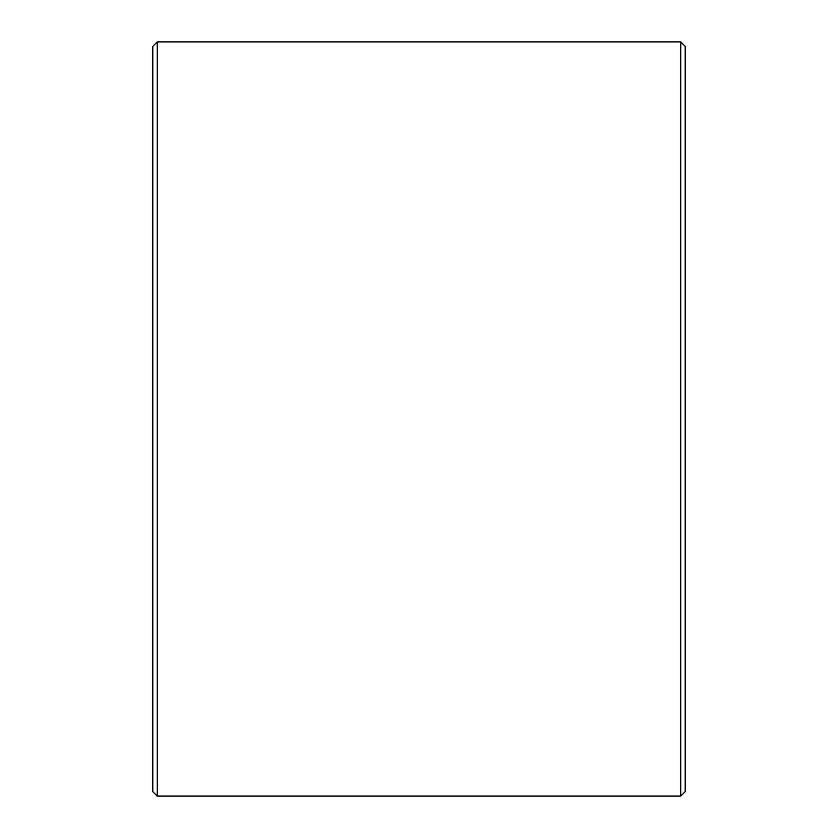 <?xml version="1.0" encoding="UTF-8"?>
<svg xmlns="http://www.w3.org/2000/svg" width="838" height="838" viewBox="0 0 838 838"><rect width="100%" height="100%" fill="white"/><g stroke="black" fill="none" stroke-linecap="round" stroke-linejoin="round"><path stroke-width="1.26" d="M685.191 46.341L685.191 791.659L680.749 796.1L680.749 41.9L685.191 46.341M157.251 796.1L152.809 791.659L152.809 46.341L157.251 41.9L157.251 796.1L680.749 796.1M157.251 41.9L680.749 41.9"/></g></svg>
